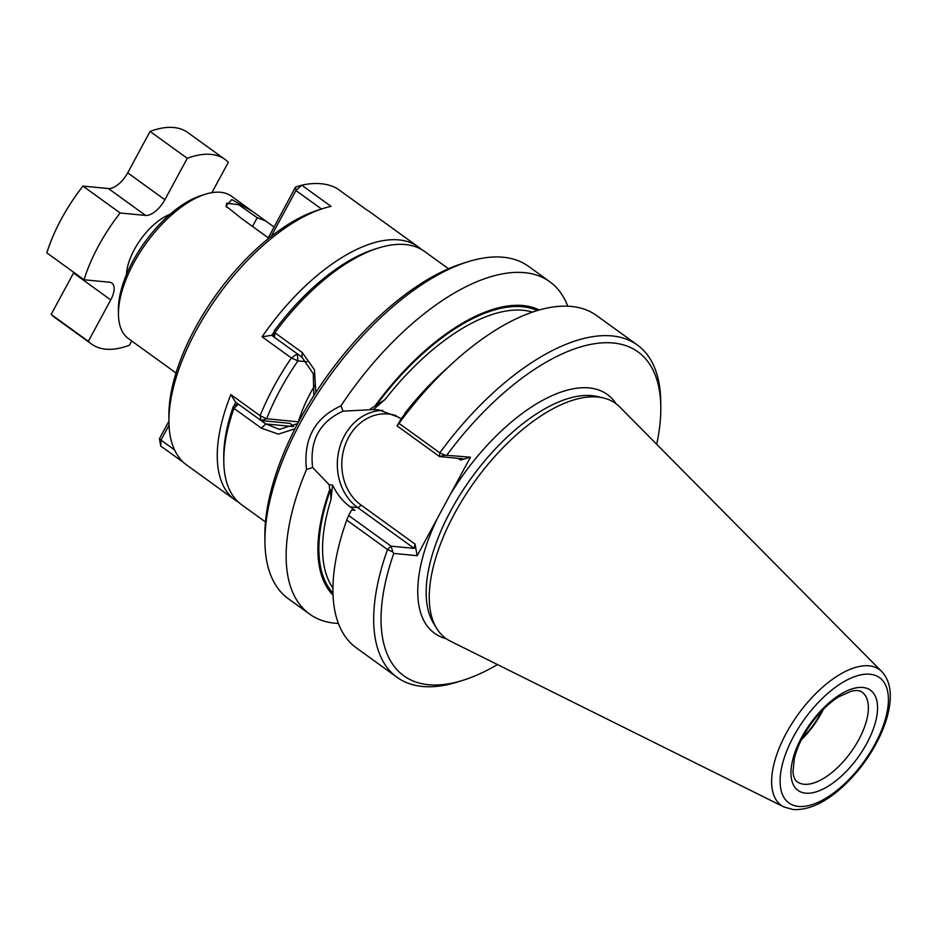 <?xml version="1.0" encoding="UTF-8"?>
<svg xmlns="http://www.w3.org/2000/svg" width="937" height="937" viewBox="0 0 937 937"><rect width="100%" height="100%" fill="white"/><g stroke="black" fill="none" stroke-linecap="round" stroke-linejoin="round"><path stroke-width="1.41" d="M211.891 192.659L228.323 162.277A113.904 53.842 125.9 0 0 225.056 159.466L187.857 132.585A113.904 53.842 125.9 0 0 150.084 131.438L187.271 158.318L164.889 199.722A19.525 9.229 -54.1 0 1 145.598 215.428L120.147 212.98A113.904 53.842 125.9 0 0 84.037 279.765L109.488 282.213A19.525 9.229 -54.1 0 1 111.901 283.079A19.525 9.229 -54.1 0 1 110.73 299.899L88.336 341.302A113.904 53.842 125.9 0 0 91.603 344.102A113.904 53.842 125.9 0 0 129.388 345.249L131.707 340.963M225.056 159.466A113.904 53.842 125.9 0 0 187.271 158.318M145.598 215.428L108.411 188.548L82.96 186.1L120.147 212.98M82.96 186.1A113.904 53.842 125.9 0 0 46.85 252.885L84.037 279.765M108.411 188.548A19.525 9.229 125.9 0 0 127.701 172.841L150.084 131.438M110.73 299.899L73.531 273.018L51.148 314.422A113.904 53.842 125.9 0 0 54.416 317.233L91.603 344.102M73.531 273.018A19.525 9.229 125.9 0 0 73.859 272.398M51.148 314.422L88.336 341.302M323.394 208.412A156.221 73.847 125.9 0 0 168.941 422.118L168.871 416.649A151.009 71.388 125.9 0 1 318.17 210.064L323.394 208.412A156.221 73.847 125.9 0 1 331.03 206.363L301.737 185.186L295.518 187.072L295.94 190.539L301.737 185.186A156.221 73.847 125.9 0 1 337.25 188.606L366.543 209.771A156.221 73.847 -54.1 0 1 369.775 211.856L418.125 246.794A156.221 73.847 125.9 0 0 262.091 336.816L291.372 357.981L297.263 353.811L271.636 335.282L262.091 336.816M169.035 425.234L160.988 440.121L159.442 438.727L168.929 421.181M168.941 422.118A156.221 73.847 125.9 0 0 186.768 465.08L235.117 500.03A156.221 73.847 -54.1 0 1 230.853 394.582L235.527 402.067L261.154 420.584L260.135 415.747A156.221 73.847 -54.1 0 1 291.372 357.981L297.931 360.886L297.263 353.811M159.442 438.727L160.719 446L160.988 440.121L174.563 449.924M313.836 395.672L313.286 373.734L301.913 357.161L274.482 337.343L274.119 332.049A151.009 71.388 125.9 0 0 271.73 335.329L274.365 335.587M421.252 249.336A156.221 73.847 125.9 0 0 418.125 246.794M238.502 502.197A156.221 73.847 -54.1 0 1 238.361 502.103A156.221 73.847 -54.1 0 1 235.117 500.03M234.402 405.51L238.373 404.128L233.945 408.356L233.29 406.564L234.402 405.51A151.009 71.388 -54.1 0 1 235.62 402.137M293.855 426.171L289.966 423.36L261.154 420.584L266.647 418.769L260.135 415.747L230.853 394.582M314.902 385.212A93.079 44.004 -54.1 0 0 298.411 421.826L266.647 418.769A151.009 71.388 -54.1 0 1 297.931 360.886L306.891 361.752M267.525 239.31L295.518 187.072M321.496 209.01L295.94 190.539L271.121 236.429M160.719 446L183.769 462.655M532.415 312.08A172.49 81.542 125.9 0 0 385.095 399.502L373.313 409.598L343.106 411.144C319.669 421.744 309.503 440.542 312.618 467.528L329.168 484.722L332.53 485.038C336.969 494.244 342.848 501.506 350.157 506.835L354.912 510.267L351.633 509.951L348.611 515.467L391.08 546.154L392.814 552.01L387.508 549.55A205.039 96.921 125.9 0 0 397.124 677.346A205.039 96.921 125.9 0 0 458.006 681.867L463.229 680.227A199.827 94.461 125.9 0 0 497.477 664.567M373.313 409.598L378.536 409.797L398.6 417.234L401.036 418.991M539.197 309.96A176.496 83.428 125.9 0 0 374.882 406.096L369.963 409.27M567.728 306.165A205.039 96.921 125.9 0 0 549.785 281.721A205.039 96.921 125.9 0 0 340.927 405.873C314.68 417.879 303.201 439.102 306.504 469.531L312.607 467.54M343.106 411.144L340.927 405.873M656.685 444.279A199.827 94.461 125.9 0 0 660.808 406.845L660.726 401.376A205.039 96.921 125.9 0 0 637.336 344.992A205.039 96.921 125.9 0 0 439.804 452.84L445.169 455.195L470.444 457.186L417.188 555.688L393.763 553.427L392.814 552.01M660.808 406.845A199.827 94.461 125.9 0 0 588.061 344.945A199.827 94.461 125.9 0 0 447.019 454.925M417.188 555.688L415.044 544.081L414.154 548.379L391.08 546.154L387.508 549.55L346.749 520.094L348.611 515.467M549.785 281.721L528.55 266.366A205.039 96.921 125.9 0 0 467.668 261.845L462.445 263.496A199.827 94.461 125.9 0 0 264.866 536.866L264.948 542.347A205.039 96.921 125.9 0 0 288.338 598.731L309.585 614.075A205.039 96.921 125.9 0 0 334.896 623.199A205.039 96.921 125.9 0 0 338.421 623.445M226.461 207.124L226.543 203.282L238.63 204.653L257.218 217.735L265.757 221.003L273.955 226.93L265.077 220.511M265.757 221.003L231.416 196.184A87.879 41.533 125.9 0 0 205.332 194.252L201.08 195.587A83.639 39.541 125.9 0 0 118.39 310.018L118.449 314.469A87.879 41.533 125.9 0 0 128.474 338.632L176.027 372.996M205.332 194.252A87.879 41.533 125.9 0 0 118.449 314.469M241.816 218.696L268.134 237.717M252.276 211.258L231.802 199.569L225.922 206.058L241.816 218.708M238.373 404.128L265.803 423.946L279.449 429.369L297.626 423.653M233.29 406.564A152.309 71.997 125.9 0 0 223.744 457.666L223.802 461.765A156.221 73.847 125.9 0 0 241.629 504.727L265.476 521.968M294.979 428.795L278.371 434.136L261.376 428.174L233.945 408.356A156.221 73.847 125.9 0 0 223.802 461.765M274.482 337.343L274.846 332.717L302.264 352.546L314.41 369.728L315.863 392.509M385.095 399.502L374.882 406.096M332.53 485.038L330.984 499.573L330.515 489.629L329.754 489.547L329.168 484.722M445.169 455.195L439.523 456.553L462.609 458.779L460.489 460.044L470.444 457.186M274.119 332.049L274.213 330.89A152.309 71.997 125.9 0 1 374.332 249.289L378.255 248.059A156.221 73.847 125.9 0 0 274.846 332.717L274.213 330.89M448.495 268.743L424.637 251.503A156.221 73.847 125.9 0 0 378.255 248.059M802.154 738.262A54.346 25.697 125.9 0 0 822.253 710.445M881.74 671.56L619.72 406.951A144.942 68.518 125.9 0 0 603.17 397.885A144.942 68.518 125.9 0 0 475.211 480.798A144.942 68.518 125.9 0 0 436.63 628.317A144.942 68.518 125.9 0 0 450.439 641.189L783.894 806.944L793.264 809.556C809.006 810.282 825.766 802.423 843.558 786.002C859.768 770.753 872.382 753.055 881.412 732.91C886.531 721.197 889.436 710.281 890.15 700.126C891.04 688.121 888.229 678.599 881.74 671.56A83.78 39.6 125.9 0 0 798.219 714.24A83.78 39.6 125.9 0 0 783.894 806.944M801.44 739.656A55.33 26.154 125.9 0 0 823.354 709.332M467.668 261.845A205.039 96.921 125.9 0 0 264.948 542.347M306.504 469.531A205.039 96.921 125.9 0 0 309.585 614.075M329.754 489.547A176.496 83.428 125.9 0 0 333.068 595.159M393.763 553.427A199.827 94.461 125.9 0 0 463.229 680.227M346.749 520.094A205.039 96.921 125.9 0 0 356.365 647.889L397.124 677.346M637.336 344.992L596.564 315.523A205.039 96.921 125.9 0 0 447.898 367.503L440.109 374.894A176.496 83.428 125.9 0 0 401.575 418.242L397.054 425.866L399.045 423.383L439.804 452.84L439.523 456.553L397.054 425.866M447.898 367.503A205.039 96.921 125.9 0 0 399.045 423.383M126.46 274.564A45.562 21.539 -54.1 0 1 169.96 214.374M164.889 199.722L127.701 172.841M382.858 410.429A52.402 44.496 -84.5 0 0 339.288 448.964A52.402 44.496 -84.5 0 0 357.676 507.561L350.157 506.835M404.843 413.334A172.49 81.542 -54.1 0 1 447.933 367.468M257.218 217.735L252.521 226.438M261.376 428.174L265.803 423.946L293.117 426.581M302.264 352.546L301.913 357.161M537.206 310.534A175.09 82.772 125.9 0 0 375.643 406.166M414.154 548.379L357.676 507.561A3.256 1.534 -54.1 0 0 360.886 504.938L415.044 544.081M396.374 415.735A49.146 41.732 -84.5 0 0 345.823 443.306A49.146 41.732 -84.5 0 0 360.886 504.938M458.134 458.345L460.489 460.044M798.535 806.429A77.338 36.555 125.9 0 0 887.362 710.644A77.338 36.555 125.9 0 0 816.97 703.863A77.338 36.555 125.9 0 0 798.535 806.429M805.703 793.182A61.842 29.234 125.9 0 0 876.727 716.582A61.842 29.234 125.9 0 0 820.437 711.171A61.842 29.234 125.9 0 0 805.703 793.182M804.063 784.257A55.33 26.154 125.9 0 0 855.012 746.098A55.33 26.154 125.9 0 0 862.052 692.115C860.178 690.452 856.687 690.112 851.569 691.096L838.767 696.8C828.835 703.101 819.547 712.202 810.903 724.09C802.681 735.744 797.176 747.094 794.4 758.15L792.971 772.029C793.627 777.277 795.044 780.533 797.235 781.798A55.33 26.154 125.9 0 0 804.063 784.257M330.984 499.573A172.49 81.542 125.9 0 0 332.963 588.061M330.515 489.629A175.09 82.772 125.9 0 0 332.998 593.086M616.113 403.8A147.39 69.678 125.9 0 0 450.018 494.959M437.614 517.903A147.39 69.678 125.9 0 0 446.305 638.741M603.17 397.885L597.15 396.492A142.494 67.359 125.9 0 0 471.346 478.011A142.494 67.359 125.9 0 0 433.421 623.035L436.63 628.317"/></g></svg>
